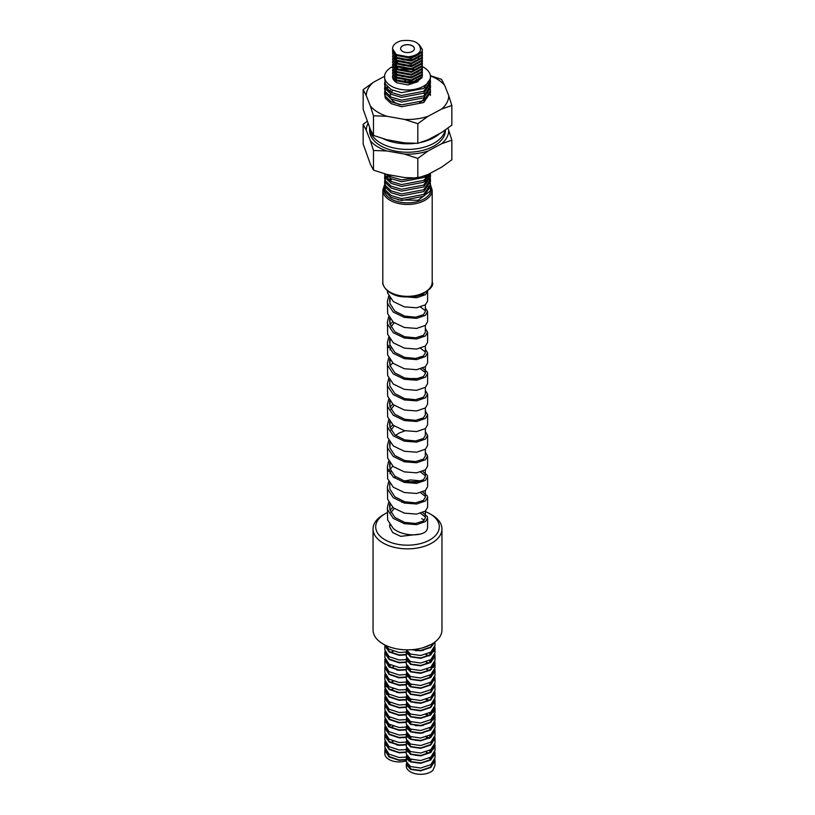 <?xml version="1.0" encoding="UTF-8"?>
<svg xmlns="http://www.w3.org/2000/svg" width="815" height="815" viewBox="0 0 815 815"><rect width="100%" height="100%" fill="white"/><g stroke="black" fill="none" stroke-linecap="round" stroke-linejoin="round"><path stroke-width="1.22" d="M445.397 129.931L445.397 130.359A37.898 21.883 0 0 1 422.007 150.581A37.898 21.883 0 0 1 380.697 145.834A37.898 21.883 0 0 1 369.603 130.359L369.603 127.548A37.898 21.883 0 0 0 369.603 127.548A37.898 21.883 0 0 0 380.697 143.022A37.898 21.883 0 0 0 419.929 148.218A37.898 21.883 0 0 0 445.143 130.115M368.003 123.503A41.239 23.808 0 0 0 366.261 130.319L370.367 140.72A41.239 23.808 0 0 0 378.333 147.199A41.239 23.808 0 0 0 386.809 150.958L404.474 154.106A41.239 23.808 0 0 0 428.048 151.009L441.608 143.746A41.239 23.808 0 0 0 448.739 130.41L447.853 128.159M370.367 140.72L373.474 150.49L386.809 150.958M404.474 154.106L417.81 158.395L417.81 178.027L404.474 177.548L386.809 174.4L373.474 170.121L370.367 164.161L363.154 143.99L363.154 124.359L366.261 130.319M373.474 150.49L373.474 170.121M417.81 158.395L428.048 151.009M441.608 143.746L451.846 140.17L451.846 159.801L441.608 167.187L428.048 174.451L417.81 178.027M451.846 140.17L448.739 130.41M367.147 121.313L363.154 124.359M415.222 143.348A37.898 21.883 180 0 1 414.529 143.43A37.898 21.883 180 0 1 383.07 138.652M430.422 75.877A41.239 23.808 180 0 1 444.633 85.31L448.739 95.712A41.239 23.808 180 0 1 441.608 109.057L451.846 105.481L451.846 125.113L441.608 132.499L428.048 139.752L417.81 143.328L404.474 142.859L386.809 139.711L373.474 135.422L373.474 115.791L386.809 116.27A41.239 23.808 180 0 1 370.367 106.032L373.474 115.791M428.048 116.311A41.239 23.808 180 0 1 415.141 119.072A41.239 23.808 180 0 1 404.474 119.418L417.81 123.697L428.048 116.311L441.608 109.057M424.065 92.941A17.227 9.943 180 0 1 424.717 95.345M424.472 97.362A17.227 9.943 180 0 1 419.694 102.69M373.474 135.422L370.367 129.473L363.154 109.302L363.154 89.67L366.261 95.62A41.239 23.808 180 0 1 373.392 82.284L363.154 89.67M417.81 143.328L417.81 123.697M404.474 119.418L386.809 116.27M370.367 106.032L366.261 95.62M373.392 82.284L384.548 76.315M417.901 73.238L419.817 73.574M444.633 85.31L441.526 79.35L430.391 75.673M451.846 105.481L448.739 95.712M400.338 104.717A17.227 9.943 180 0 1 391.281 99.023M390.354 96.649A17.227 9.943 180 0 1 390.273 95.671A17.227 9.943 180 0 1 390.538 93.919M391.21 92.441A17.227 9.943 180 0 1 392.881 90.414M439.57 133.589A37.898 21.883 180 0 1 420.968 142.38M385.006 539.805A31.805 18.368 0 0 0 429.994 539.805A31.805 18.368 0 0 0 429.994 513.827L431.858 514.907A34.454 19.886 180 0 1 441.954 528.976A34.454 19.886 180 0 1 420.683 547.344A34.454 19.886 180 0 1 383.142 543.034A34.454 19.886 180 0 1 373.046 528.976A34.454 19.886 180 0 1 383.142 514.907L385.006 513.827A31.805 18.368 0 0 0 385.006 539.805M441.954 528.976L441.954 629.954A34.454 19.886 180 0 1 420.683 648.332A34.454 19.886 180 0 1 383.142 644.023A34.454 19.886 180 0 1 373.046 629.954L373.046 528.976M421.712 518.615A20.1 11.604 180 0 1 424.187 520.347M427.6 517.912L427.6 526.816A20.1 11.604 180 0 1 426.347 530.85C422.038 536.402 402.824 536.647 393.288 528.456L387.655 520.001L387.4 507.592L387.655 509.915L393.288 518.371L404.352 523.688L416.628 524.626L425.41 521.62L427.6 517.912L427.345 516.598L422.639 512.635M388.694 481.685L387.4 486.963L387.655 499.371L393.288 507.827L404.352 513.144L416.628 514.082L425.41 511.076L427.6 507.368L427.6 497.282L427.345 495.978L422.639 492.005M387.4 486.963L387.655 489.285L393.288 497.741L404.352 503.059L416.628 504.006L425.41 500.991L427.6 497.282M388.694 461.056L387.4 466.333L387.655 478.751L393.288 487.197L404.352 492.515L416.628 493.462L425.41 490.447L427.6 486.738L427.6 476.653L427.345 475.349L422.639 471.376M387.4 466.333L387.655 468.666L393.288 477.111L404.352 482.429L416.628 483.377L425.41 480.361L427.6 476.653M388.694 440.426L387.4 445.713L387.655 458.122L393.288 466.567L404.352 471.885L416.628 472.832L425.41 469.827L427.6 466.109L427.6 456.023L425.338 452.244M387.4 445.713L387.655 448.036L393.288 456.481L404.352 461.799L416.628 462.747L425.41 459.741L427.6 456.023M388.694 419.796L387.4 425.084L387.655 437.492L393.288 445.937L404.352 451.265L416.628 452.203L425.41 449.197L427.6 445.479L427.6 435.393L425.338 431.614M387.4 425.084L387.655 427.406L393.288 435.862L404.352 441.18L416.628 442.117L425.41 439.112L427.6 435.393M388.694 399.167L387.4 404.454L387.655 416.862L393.288 425.318L404.352 430.636L416.628 431.573L425.41 428.568L427.6 424.849L427.6 414.764L425.338 410.984M387.4 404.454L387.655 406.777L393.288 415.232L404.352 420.55L416.628 421.487L425.41 418.482L427.6 414.764M388.694 378.537L387.4 383.824L387.655 396.233L393.288 404.688L404.352 410.006L416.628 410.943L425.41 407.938L427.6 404.22L427.6 394.134L425.338 390.365M387.4 383.824L387.655 386.147L393.288 394.603L404.352 399.921L416.628 400.858L425.41 397.852L427.6 394.134M388.694 357.907L387.4 363.195L387.655 375.603L393.288 384.059L404.352 389.376L416.628 390.314L425.41 387.308L427.6 383.59L427.6 373.514L427.345 372.2L422.639 368.237M387.4 363.195L387.655 365.517L393.288 373.973L404.352 379.291L416.628 380.228L425.41 377.223L427.6 373.514M388.694 337.288L387.4 342.565L387.655 354.973L393.288 363.429L404.352 368.747L416.628 369.684L425.41 366.679L427.6 362.97L427.6 352.885L425.338 349.105M387.4 342.565L387.655 344.888L393.288 353.343L404.352 358.661L416.628 359.598L425.41 356.593L427.6 352.885M388.694 316.658L387.4 321.935L387.655 334.344L393.288 342.799L404.352 348.117L416.628 349.065L425.41 346.049L427.6 342.341L427.6 332.255L425.338 328.476M387.4 321.935L387.655 324.268L393.288 332.714L404.352 338.031L416.628 338.979L425.41 335.963L427.6 332.255M388.694 296.028L387.4 301.305L387.655 313.724L393.288 322.17L404.352 327.487L416.628 328.435L425.41 325.419L427.6 321.711L427.6 311.625L425.338 307.846M387.4 301.305L387.655 303.638L393.288 312.084L404.352 317.402L416.628 318.349L425.41 315.334L427.6 311.625M387.4 290.7L387.655 293.094L393.288 301.54L404.352 306.858L416.628 307.805L425.41 304.8L427.6 301.081L427.59 290.711M403.975 296.68L416.628 297.72L425.41 294.714L427.6 290.996M404.169 501.622L401.846 502.325M392.728 507.358L390.008 510.272M388.694 502.315L387.4 507.592M421.243 480.942L410.648 479.913L404.169 480.993M392.728 466.109L388.582 471.365M392.728 424.849L390.008 427.753M392.728 404.22L390.008 407.123M392.728 362.96L390.008 365.874M390.008 345.244L388.582 347.598M392.728 321.701L390.008 324.615M412.37 45.803A6.887 3.973 0 0 0 404.861 44.937A6.887 3.973 0 0 0 400.613 48.615A6.887 3.973 0 0 0 402.63 51.426A6.887 3.973 0 0 0 410.139 52.282A6.887 3.973 0 0 0 414.387 48.615A6.887 3.973 0 0 0 412.37 45.803M414.387 48.656A6.887 3.973 0 0 0 412.37 45.895A6.887 3.973 0 0 0 404.902 45.019A6.887 3.973 0 0 0 400.613 48.656M392.606 66.647A22.963 13.264 0 0 0 391.261 67.36A22.963 13.264 0 0 0 384.537 76.742A22.963 13.264 0 0 0 391.261 86.115A22.963 13.264 0 0 0 416.292 88.988A22.963 13.264 0 0 0 430.463 76.742A22.963 13.264 0 0 0 423.739 67.36A22.963 13.264 0 0 0 422.425 66.667M430.463 76.742L430.463 78.495L423.739 88.458L401.551 92.676L391.261 89.63L385.312 84.077L384.537 76.742M430.351 79.911L430.463 81.327L423.739 91.29L401.551 95.508L391.261 92.472L385.312 86.91L384.68 82.254M430.463 81.327L430.463 83.181L423.739 93.154L401.551 97.362L391.261 94.326L385.312 88.764L384.537 83.67M430.351 84.597L430.463 86.013L423.739 95.987L401.551 100.194L391.261 97.158L385.312 91.606L384.68 86.94M430.463 86.013L430.463 87.867L423.739 97.841L401.551 102.048L391.261 99.012L385.312 93.46L384.537 88.356M428.181 84.607L429.148 86.023M429.627 86.95L430.147 88.356M430.351 89.283L430.463 90.699L423.739 100.673L401.551 104.88L391.261 101.844L385.312 96.292L384.68 91.626M430.463 90.699L430.463 92.553L423.739 102.527L401.551 106.745L391.261 103.699L385.312 98.146L384.537 93.042M430.351 93.98L430.463 95.396M402.09 177.13L397.231 176.264M421.579 176.875L401.551 179.901L391.261 176.855L387.93 174.604M427.203 174.807L423.739 177.538L401.551 181.755L391.261 178.709L385.882 174.155M429.923 173.452L423.739 180.37L401.551 184.587L391.261 181.541L385.312 175.989L384.609 173.799M430.422 173.177L423.739 182.224L401.551 186.441L391.261 183.395L385.312 177.843L384.537 173.778M430.351 173.677L430.463 175.093L423.739 185.056L401.551 189.274L391.261 186.238L385.312 180.675L384.68 176.02M430.463 175.093L430.463 176.947L423.739 186.91L401.551 191.128L391.261 188.092L385.312 182.529L384.537 177.436M430.351 178.363L430.463 179.779L423.739 189.752L401.551 193.96L391.261 190.924L385.312 185.372L384.68 180.706M427.457 174.695L428.547 176.03M429.148 176.957L429.831 178.373M430.147 179.29L430.422 180.706M430.463 179.779L430.463 181.633L423.739 191.607L401.551 195.814L391.261 192.778L385.312 187.226L384.537 182.122M425.858 176.03L427.04 177.1M428.181 178.373L429.148 179.789M429.627 180.716L430.147 182.122M430.351 183.049L430.463 184.465L423.739 194.439L401.551 198.646L391.261 195.61L385.312 190.058L384.68 185.392M424.635 176.957L426.347 178.302M430.463 184.465L430.463 186.319L423.739 196.293L401.551 200.5L391.261 197.464L385.312 191.912L384.537 186.808M400.338 69.173L413.918 69.489M401.968 76.488L412.971 76.834M418.788 78.362L420.153 78.902M416.516 79.493L418.879 80.247M399.91 81.459L414.927 81.918M384.599 178.363L384.935 176.947M384.935 179.779L385.597 178.373M386.208 177.446L387.471 176.03M384.599 183.049L384.935 181.633M388.531 179.789L390.64 178.373M384.599 187.735L384.935 186.329M389.845 180.716L391.261 179.881L389.978 180.808M419.195 44.611L422.425 49.664L421.915 51.783L411.361 57.407L396.946 54.707C404.943 59.393 420.835 55.899 420.479 49.134C419.633 42.237 413.266 39.446 401.377 40.75A14.925 8.619 0 0 0 392.575 48.615A14.925 8.619 0 0 0 396.946 54.707M392.575 48.859L396.946 55.573L411.361 58.273L421.915 52.649L422.425 49.664M422.323 51.508L421.915 54.595L411.361 60.218L396.946 57.519L392.575 51.07L392.657 50.102M392.575 51.07L396.946 58.385L411.361 61.084L421.915 55.461L422.425 52.476M422.323 54.32L421.915 57.407L411.361 63.03L396.946 60.33L392.575 53.882L392.657 52.914M392.575 53.882L396.946 61.206L411.361 63.896L421.915 58.273L422.425 55.288M422.323 57.132L421.915 60.218L411.361 65.842L396.946 63.142L392.575 56.693L392.657 55.726M392.575 56.693L396.946 64.018L411.361 66.718L421.915 61.084L422.425 58.099M418.991 55.726L419.908 56.398M422.323 59.943L421.915 63.03L411.361 68.654L396.946 65.954L392.575 59.505L392.657 58.537M392.575 59.505L396.946 66.83L411.361 69.53L421.915 63.906L422.425 60.911M422.404 61.349L422.211 60.381M419.002 56.602L418.268 56.164M416.149 57.132L418.268 58.11M422.323 62.755L421.915 65.842L411.361 71.465L396.946 68.766L392.575 62.317L392.657 61.349M392.575 62.317L396.946 69.642L411.361 72.341L421.915 66.718L422.425 63.723M422.323 65.567L421.915 68.654L411.361 74.287L396.946 71.588L392.575 65.129L392.657 64.161M392.575 65.129L396.946 72.454L411.361 75.153L421.915 69.53L422.425 66.545M422.323 68.379L421.915 71.465L411.361 77.099L396.946 74.399L392.575 67.951L392.657 66.973M392.575 67.951L396.946 75.265L411.361 77.965L421.915 72.341L422.425 69.356M422.323 71.19L421.915 74.287L411.361 79.911L396.946 77.211L392.575 70.762L392.657 69.784M392.575 70.762L396.946 78.077L411.361 80.777L421.915 75.153L422.425 72.168M422.323 74.012L421.915 77.099L411.361 82.723L396.946 80.023L392.575 73.574L392.657 72.596M392.575 73.574L396.946 80.889L411.361 83.588L421.915 77.965L422.425 74.98M392.748 50.53L392.586 51.508M392.748 52.476L393.095 51.508M392.748 66.545L393.095 65.577M401.601 59.505L414.835 59.505M413.052 59.943L403.435 59.943M397.985 61.787L396.528 62.643M392.748 72.168L393.095 71.2M395.764 67.951L397.19 66.983M401.601 65.139L414.835 65.129M413.052 65.567L403.435 65.567M397.985 67.411L396.528 68.266M392.575 76.569A14.925 8.619 0 0 0 392.575 76.742A14.925 8.619 0 0 0 396.946 82.835L392.575 76.386L392.657 75.418M406.288 757.064L399.197 757.522L389.04 754.16L384.843 747.365L384.843 742.669L389.04 749.464L399.197 752.836L406.288 752.367M407.918 751.909L409.731 751.155M406.288 749.556L399.197 750.024L389.04 746.662L384.843 739.857L384.843 735.171L389.04 741.966L399.197 745.328L406.288 744.869M407.918 744.411L409.731 743.657M406.288 742.058L399.197 742.526L389.04 739.154L384.843 732.359L384.843 727.663L389.04 734.468L399.197 737.83L406.288 737.361M406.288 734.559L399.197 735.018L389.04 731.656L384.843 724.861L384.843 720.165L389.04 726.96L399.197 730.332L406.288 729.863M406.288 727.062L399.197 727.52L389.04 724.158L384.843 717.353L384.843 712.667L389.04 719.462L399.197 722.823L406.288 722.365M407.918 721.907L409.731 721.153M406.288 719.553L399.197 720.022L389.04 716.65L384.843 709.855L384.843 705.158L389.04 711.964L399.197 715.326L406.288 714.857M407.918 714.409L409.731 713.645M406.288 712.055L399.197 712.514L389.04 709.152L384.843 702.357L384.843 697.66L389.04 704.455L399.197 707.827L406.288 707.359M406.288 704.557L399.197 705.016L389.04 701.654L384.843 694.849L384.843 690.162L389.04 696.957L399.197 700.319L406.288 699.861M407.347 699.576L409.731 698.649M406.288 697.049L399.197 697.518L389.04 694.146L384.843 687.351L384.843 682.654L389.04 689.459L399.197 692.821L406.288 692.363M406.288 689.551L399.197 690.01L389.04 686.648L384.843 679.853L384.843 675.156L389.04 681.951L399.197 685.323L406.288 684.855M406.288 682.053L399.197 682.512L389.04 679.15L384.843 672.355L384.843 667.658L389.04 674.453L399.197 677.815L406.288 677.357M407.918 676.898L409.731 676.144M406.288 674.545L399.197 675.014L389.04 671.641L384.843 664.846L384.843 660.15L389.04 666.955L399.197 670.317L406.288 669.859M407.918 669.4L409.731 668.636M406.288 667.047L399.197 667.505L389.04 664.144L384.843 657.348L384.843 652.652L389.04 659.447L399.197 662.819L406.288 662.351M407.918 661.892L409.731 661.138M406.288 659.549L399.197 660.007L389.04 656.645L384.843 649.85L384.843 645.154L389.04 651.949L399.197 655.311L406.288 654.852M406.288 652.041L399.197 652.509L389.04 649.148L385.546 645.286M396.783 745.012L404.454 744.829M406.288 760.843A14.354 8.293 180 0 1 389.04 759.499A14.354 8.293 180 0 1 384.843 753.641L384.843 750.167L389.04 756.972L399.197 760.334L406.288 759.865M385.118 752.021A14.354 8.293 180 0 1 385.76 750.717M393.238 741.263L390.161 742.669M387.105 745.012L386.371 745.888M384.996 748.761L384.843 750.167M404.454 737.331L405.585 737.514M384.996 741.263L384.843 742.669M385.678 736.658L386.004 736.108M393.238 726.267L390.619 727.408M387.105 730.016L386.371 730.882M384.996 733.765L384.843 735.171M388.113 726.267L390.161 724.861M404.454 722.324L405.585 722.508M384.996 726.267L384.843 727.663M388.521 718.443L390.161 717.353M384.996 718.759L384.843 720.165M385.678 714.154L386.004 713.604M384.996 711.261L384.843 712.667M385.281 707.512L385.678 706.656M388.521 703.437L390.161 702.357M384.996 703.763L384.843 705.158M385.678 699.158L386.004 698.608M396.783 692.505L404.454 692.322M393.238 688.757L390.619 689.908M387.105 692.505L386.371 693.382M384.996 696.255L384.843 697.66M393.238 681.259L390.619 682.4M387.105 685.008L386.004 686.413M384.996 688.757L384.843 690.162M385.281 685.008L386.004 683.602M397.964 677.316L404.454 677.316M384.996 681.259L384.843 682.654M396.783 670.001L397.964 669.818M384.996 673.75L384.843 675.156M388.521 665.937L390.161 664.846M397.964 662.32L404.454 662.32M384.996 666.252L384.843 667.658M393.238 651.246L390.619 652.397M387.105 654.995L386.371 655.871M384.996 658.754L384.843 660.15M387.105 647.497L386.371 648.373M384.996 651.246L384.843 652.652M423.077 647.701L431.033 644.482M406.288 764.429L406.288 766.029A14.354 8.293 0 0 0 410.495 771.886A14.354 8.293 0 0 0 432.948 770.297L435.006 765.377L435.006 760.68L430.799 767.475L420.642 770.847L410.495 769.35L406.288 764.429L406.573 763.023M434.161 762.168L433.835 761.628M431.329 758.959L429.678 757.869M434.843 759.274L435.006 760.68M406.288 756.931L406.288 761.628L410.495 766.548L420.642 768.036L430.799 764.674L435.006 757.869L435.006 753.182L430.799 759.977L420.642 763.339L410.495 761.852L406.288 756.931L406.573 755.525M434.161 754.67L433.835 754.12M431.329 751.461L429.678 750.37M432.734 748.027L433.468 748.893M434.843 751.776L435.006 753.182M406.288 749.423L406.288 754.12L410.495 759.04L420.642 760.538L430.799 757.166L435.006 750.37L435.006 745.674L430.799 752.479L420.642 755.841L410.495 754.354L406.288 749.423L406.573 748.027M434.161 747.172L433.835 746.622M434.843 744.278L435.006 745.674M406.288 741.925L406.288 746.622L410.495 751.542L420.642 753.029L430.799 749.668L435.006 742.873L435.006 738.176L430.799 744.971L420.642 748.343L410.495 746.846L406.288 741.925L406.573 740.519M431.329 736.454L429.678 735.364M434.843 736.77L435.006 738.176M406.288 734.427L406.288 739.124L410.495 744.044L420.642 745.531L430.799 742.17L435.006 735.364L435.006 730.678L430.799 737.473L420.642 740.835L410.495 739.348L406.288 734.427L406.573 733.021M434.161 732.165L433.835 731.615M431.329 728.956L429.678 727.866M434.843 729.272L435.006 730.678M406.288 726.929L406.288 731.615L410.495 736.536L420.642 738.033L430.799 734.661L435.006 727.866L435.006 723.17L430.799 729.975L420.642 733.337L410.495 731.85L406.288 726.929L406.573 725.523M434.843 721.774L435.006 723.17M406.288 719.421L406.288 724.117L410.495 729.038L420.642 730.525L430.799 727.163L435.006 720.368L435.006 715.672L430.799 722.467L420.642 725.839L410.495 724.341L406.288 719.421L406.573 718.015M434.558 718.015L434.161 717.169M434.843 714.266L435.006 715.672M406.288 711.923L406.288 716.619L410.495 721.54L420.642 723.027L430.799 719.665L435.006 712.87L435.006 708.174L430.799 714.969L420.642 718.331L410.495 716.843L406.288 711.923L406.573 710.517M434.558 710.517L433.835 709.111M434.843 706.768L435.006 708.174M406.288 704.425L406.288 709.111L410.495 714.042L420.642 715.529L430.799 712.157L435.006 705.362L435.006 700.666L430.799 707.471L420.642 710.833L410.495 709.345L406.288 704.425L406.573 703.019M434.161 702.163L433.835 701.613M434.843 699.27L435.006 700.666M406.288 696.917L406.288 701.613L410.495 706.534L420.642 708.021L430.799 704.659L435.006 697.864L435.006 693.168L430.799 699.963L420.642 703.335L410.495 701.837L406.288 696.917L406.573 695.511M434.843 691.762L435.006 693.168M406.288 689.419L406.288 694.115L410.495 699.036L420.642 700.523L430.799 697.161L435.006 690.366L435.006 685.67L430.799 692.465L420.642 695.827L410.495 694.339L406.288 689.419L406.573 688.013M431.329 683.948L430.799 683.561M434.843 684.264L435.006 685.67M406.288 681.921L406.288 686.607L410.495 691.538L420.642 693.025L430.799 689.663L435.006 682.858L435.006 678.161L430.799 684.967L420.642 688.329L410.495 686.841L406.288 681.921L406.573 680.515M434.161 679.659L433.835 679.109M431.329 676.44L429.678 675.36M434.843 676.766L435.006 678.161M406.288 674.413L406.288 679.109L410.495 684.03L420.642 685.517L430.799 682.155L435.006 675.36L435.006 670.664L430.799 677.459L420.642 680.831L410.495 679.333L406.288 674.413L406.573 673.017M434.161 672.161L433.835 671.611M434.843 669.258L435.006 670.664M406.288 666.914L406.288 671.611L410.495 676.532L420.642 678.019L430.799 674.657L435.006 667.862L435.006 663.166L430.799 669.961L420.642 673.322L410.495 671.835L406.288 666.914L406.573 665.509M434.558 665.509L434.161 664.653M431.329 661.444L430.799 661.057M434.843 661.76L435.006 663.166M406.288 659.417L406.288 664.103L410.495 669.034L420.642 670.521L430.799 667.159L435.006 660.354L435.006 655.668L430.799 662.463L420.642 665.824L410.495 664.337L406.288 659.417L406.573 658.011M434.161 657.155L433.835 656.605M431.329 653.946L429.678 652.856M432.734 650.513L433.468 651.379M434.843 654.262L435.006 655.668M406.288 651.908L406.288 656.605L410.495 661.525L420.642 663.023L430.799 659.651L435.006 652.856L435.006 648.159L430.799 654.954L420.642 658.326L410.495 656.839L406.288 651.908L406.573 650.513M434.161 649.657L433.835 649.107M433.02 643.32L433.468 643.881M434.843 646.753L435.006 648.159M406.369 649.84L410.495 654.027L420.642 655.515L430.799 652.153L435.006 645.358L435.006 641.935M434.843 642.057L430.799 647.456L420.642 650.818L411.412 649.718M411.707 759.539A14.354 8.293 0 0 0 409.11 761.098M408.509 760.68L411.025 759.274M421.875 755.342L415.385 755.342M408.509 757.869L407.103 759.274M408.509 750.37L407.49 751.308M421.875 740.336L415.385 740.336M426.602 736.77L429.678 738.176M423.056 733.021L415.385 732.838M408.926 730.383L411.025 729.272M423.056 725.523L415.385 725.34M408.509 727.866L407.49 728.804M421.875 717.832L415.385 717.832M408.509 720.368L407.49 721.295M426.602 714.266L429.22 715.417M430.799 713.573L429.678 712.86M421.875 702.836L415.385 702.836M408.509 705.362L407.49 706.299M408.509 700.666L411.025 699.27M426.602 699.27L429.22 700.411M408.509 697.864L407.49 698.791M408.509 682.858L407.49 683.795M408.509 675.36L407.49 676.287M408.926 670.368L411.025 669.258M426.602 669.258L429.678 670.664M423.056 650.513L415.385 650.319M408.509 652.856L407.49 653.783M410.251 758.928A14.354 8.293 180 0 1 408.447 759.977M407.347 759.59L409.731 758.653M430.351 187.735L430.259 191.046A22.963 13.264 0 0 0 430.463 189.263A22.963 13.264 0 0 0 430.33 187.827M418.727 80.349L420.479 77.272L419.807 79.595M418.095 81.571L408.03 84.943L396.946 82.835M398.229 199.94L418.177 200.266L430.259 191.046M427.875 84.984L426.082 89.609M388.358 90.577L387.105 86.594M401.754 76.427L413.073 76.814M418.594 78.485L420.041 79.147M427.152 85.769L427.804 87.908M427.875 89.67L426.082 94.296M399.829 81.429L405.687 80.838M409.12 80.96L414 81.704M425.145 87.511L426.49 89.242M427.152 90.455L427.804 92.594M427.875 94.357L426.082 98.982M389.244 91.239L391.159 89.579M427.824 174.542L426.082 178.679M388.358 179.646L387.105 175.673M427.152 174.848L427.804 176.977M427.875 178.75L426.082 183.375M425.145 176.59L426.49 178.322M427.152 179.534L427.804 181.674M427.875 183.436L426.082 188.061M389.244 180.319L391.159 178.658M425.145 181.276L426.49 183.008M427.152 184.221L427.804 186.36M427.875 188.122L426.082 192.748M394.134 322.822L390.925 326.968M390.925 347.598L390.008 349.971M418.9 378.537L406.98 378.537M394.134 405.33L390.925 409.487M394.134 425.96L390.925 430.116M390.925 471.365L390.008 473.739M418.9 481.685L406.98 481.685M406.98 502.305L404.179 503.018M394.134 508.479L390.925 512.625M411.626 296.619L415.599 296.558L423.393 294.123L424.839 292.626M390.1 298.29L389.876 303.435L394.888 311.167L404.709 316.118L415.599 317.188L423.393 314.743L425.338 311.625L425.124 310.525L420.54 307.061M390.1 318.92L389.876 324.054L394.888 331.797L404.709 336.748L415.599 337.818L423.393 335.373L425.338 332.255L425.338 325.48M390.1 339.549L389.876 344.684L394.888 352.426L404.709 357.378L415.599 358.437L423.393 356.002L425.338 352.885L425.124 351.774L420.54 348.321M390.1 360.179L389.876 365.314L394.888 373.046L404.709 378.007L415.599 379.067L423.393 376.632L425.338 373.514L425.124 372.404L420.54 368.94M389.662 380.187L389.876 385.943L394.888 393.676L404.709 398.627L415.599 399.696L423.393 397.262L425.338 394.134L425.338 387.359M390.1 401.438L389.876 406.573L394.888 414.305L404.709 419.256L415.599 420.326L423.393 417.891L425.338 414.764L425.338 407.989M390.1 422.058L389.876 427.203L394.888 434.935L404.709 439.886L415.599 440.956L423.393 438.521L425.338 435.393L425.338 428.619M405.045 430.799L399.401 432.918L395.448 435.383M390.1 442.688L389.876 447.832L394.888 455.565L404.709 460.516L415.599 461.585L423.393 459.14L425.338 456.023L425.338 449.248M390.1 463.317L389.876 468.462L394.888 476.194L404.709 481.145L415.599 482.215L423.393 479.77L425.338 476.653L425.124 475.553L420.54 472.089M395.448 476.643L394.134 477.763M389.662 483.326L389.876 489.082L394.888 496.824L404.709 501.775L415.599 502.845L423.393 500.4L425.338 497.282L425.124 496.182L420.54 492.718M390.1 504.577L389.876 509.711L394.888 517.454L404.709 522.405L415.599 523.464L423.393 521.029L425.338 517.912L425.124 516.802L420.54 513.348M420.153 534.08L400.705 536.341L392.677 532.552L389.662 526.816L389.947 524.992M431.858 514.907L429.994 513.827A31.805 18.368 0 0 0 425.338 511.606M387.4 512.574A31.805 18.368 0 0 0 385.006 513.827M394.674 68.277L394.552 67.727M401.989 59.617L404.128 59.088L414.448 59.617M396.844 63.081L394.552 59.281M394.491 58.344L394.806 56.734M395.081 56.123L395.907 54.87M396.844 57.458L394.552 53.658M385.495 645.266L389.397 651.613L399.034 654.934L406.288 654.455M385.495 652.683L389.397 659.121L399.034 662.432L406.288 661.963M407.663 661.556L409.283 660.884M385.495 660.181L389.397 666.619L399.034 669.94L406.288 669.461M407.663 669.064L409.283 668.382M385.495 667.689L389.397 674.117L399.034 677.438L406.288 676.959M407.663 676.562L409.283 675.88M393.9 666.476L391.108 667.668M385.495 675.187L389.397 681.625L399.034 684.936L406.288 684.468M407.123 684.233L407.663 684.06M385.495 682.685L389.397 689.123L399.034 692.444L406.288 691.966M387.502 685.395L386.381 686.953M385.495 690.193L389.397 696.621L399.034 699.942L406.288 699.464M407.663 699.066L409.283 698.384M386.697 693.922L386.381 694.451M385.495 697.691L389.397 704.119L399.034 707.44L406.288 706.972M387.502 700.401L386.697 701.43M385.495 705.189L389.397 711.627L399.034 714.949L406.288 714.47M407.663 714.072L409.283 713.39M385.495 712.697L389.397 719.125L399.034 722.447L406.288 721.968M407.663 721.57L409.283 720.888M387.502 715.407L386.697 716.426M385.495 720.195L389.397 726.623L399.034 729.945L406.288 729.476M385.495 727.693L389.397 734.132L399.034 737.453L406.288 736.974M407.123 736.75L407.663 736.577M385.495 735.201L389.397 741.63L399.034 744.951L406.288 744.472M407.663 744.075L409.283 743.392M387.502 737.911L386.697 738.93M385.495 742.699L389.397 749.128L399.034 752.449L406.288 751.98M407.663 751.573L409.283 750.89M385.495 750.197L389.397 756.636L399.034 759.957L406.288 759.478M407.123 759.244L409.283 758.398M402.264 662.514L400.226 662.514M390.65 665.111L388.918 666.263M402.264 670.022L398.066 670.205M402.264 677.52L398.066 677.703M386.381 684.142L385.678 685.863M402.264 692.516L400.226 692.516M386.381 699.148L385.964 700.024M390.65 702.622L388.918 703.773M386.381 714.154L385.964 715.02M400.226 715.02L398.066 715.213M386.381 721.652L385.964 722.528M400.226 722.528L398.066 722.711M390.65 725.126L388.531 726.593M386.381 736.648L385.964 737.524M404.352 737.718L402.264 737.524M386.381 744.156L385.964 745.032M402.264 745.032L398.066 745.216M434.018 642.658L430.442 647.12L420.805 650.441L412.41 649.647M432.531 643.626L433.142 644.42M434.344 648.19L430.442 654.628L420.805 657.95L411.076 656.635L407.001 651.307M432.347 650.9L433.142 651.929M434.344 655.688L430.442 662.126L420.805 665.448L411.076 664.133L406.95 658.724M425.939 654.486L429.189 655.932M432.347 658.408L433.142 659.427M434.344 663.196L430.442 669.624L420.805 672.945L411.076 671.631L406.95 666.222M425.939 661.984L428.731 663.176M433.142 666.925L433.458 667.454M434.344 670.694L430.442 677.133L420.805 680.443L411.076 679.139L407.001 673.811M432.347 673.404L433.142 674.433M434.344 678.192L430.442 684.631L420.805 687.952L411.076 686.638L407.001 681.309M434.344 685.7L430.442 692.129L420.805 695.45L411.076 694.136L406.95 688.726M408.947 685.975L411.626 684.498M434.344 693.198L430.442 699.637L420.805 702.948L411.076 701.644L407.001 696.316M434.344 700.696L430.442 707.135L420.805 710.456L411.076 709.142L406.95 703.732M409.354 700.686L411.626 699.494M425.939 699.494L428.731 700.686M434.344 708.204L430.442 714.633L420.805 717.954L411.076 716.64L406.95 711.23M432.347 710.914L433.458 712.463M434.344 715.702L430.442 722.141L420.805 725.452L411.076 724.148L407.001 718.82M425.939 714.49L428.731 715.682M433.142 719.441L433.458 719.961M434.344 723.2L430.442 729.639L420.805 732.96L411.076 731.646L407.001 726.318M409.354 723.19L411.626 721.998M432.347 725.91L433.142 726.939M434.344 730.709L430.442 737.137L420.805 740.458L411.076 739.144L407.001 733.826M409.354 730.688L411.626 729.507M432.347 733.418L433.142 734.437M434.344 738.207L430.442 744.635L420.805 747.956L411.076 746.642L406.95 741.232M408.947 738.482L411.626 737.005M425.939 736.994L429.189 738.441M434.344 745.705L430.442 752.143L420.805 755.464L411.076 754.15L407.001 748.822M432.347 748.414L433.142 749.443M434.344 753.213L430.442 759.641L420.805 762.962L411.076 761.648L407.001 756.33M425.939 752L428.731 753.192M432.347 755.923L433.142 756.941M434.344 760.711L430.442 767.139L420.805 770.46L411.076 769.146L407.001 763.828M408.947 760.986L411.626 759.509M433.458 649.647L434.161 651.368M407.816 654.272L408.947 653.161M415.497 650.706L419.613 650.523M429.189 653.121L430.921 654.272M433.458 657.145L433.886 658.021M429.189 660.629L430.921 661.77M433.886 665.529L434.161 666.375M407.816 669.278L408.947 668.168M433.458 672.151L433.886 673.027M407.816 676.776L408.947 675.666M429.189 675.625L430.921 676.776M407.816 684.274L408.947 683.174M429.189 683.123L430.921 684.274M407.816 699.28L408.947 698.17M433.458 702.153L434.161 703.885M407.816 706.778L408.947 705.668M433.458 709.661L434.161 711.383M417.575 710.537L419.613 710.527M429.189 713.135L430.921 714.286M433.886 718.035L434.161 718.881M407.816 721.784L408.947 720.674M417.575 718.035L419.613 718.035M407.816 729.282L408.947 728.172M415.497 725.717L419.613 725.533M429.189 728.131L430.921 729.282M433.458 732.165L433.886 733.031M407.5 737.259L408.947 735.68M417.575 733.031L419.613 733.031M429.189 735.639L430.921 736.791M417.575 740.54L419.613 740.54M433.458 747.161L433.886 748.038M407.816 751.787L408.947 750.676M429.189 750.635L430.921 751.787M433.458 754.67L433.886 755.536M407.5 759.763L408.947 758.184M417.575 755.536L421.773 755.729M429.189 758.144L430.921 759.295M433.458 762.168L433.886 763.044M390.039 292.167A24.694 14.252 0 0 0 416.944 295.254A24.694 14.252 0 0 0 432.195 282.092C436.891 290.028 407.021 303.944 390.283 292.697C387.502 291.892 381.817 284.965 382.805 282.092A24.694 14.252 0 0 0 390.039 292.167M384.558 186.207A23.543 13.59 0 0 0 390.854 198.87A23.543 13.59 0 0 0 418.859 201.162A23.543 13.59 0 0 0 430.463 186.278M432.195 282.092L432.195 190.201A24.694 14.252 180 0 1 416.944 203.363A24.694 14.252 180 0 1 390.039 200.276A24.694 14.252 180 0 1 382.805 190.201L382.805 282.092M432.195 190.201L430.463 184.74M429.607 183.579L428.598 182.489M427.763 181.714L426.143 180.482M392.575 48.615L392.575 49.124M384.568 184.689L382.805 190.201M389.662 297.679L389.662 301.305M425.338 304.851L425.338 311.625M389.662 318.298L389.662 321.935M389.662 338.928L389.662 342.565M425.338 346.1L425.338 352.885M389.662 359.558L389.662 363.195M425.338 366.73L425.338 373.514M389.662 400.817L389.662 404.454M389.662 421.447L389.662 425.084M389.662 442.076L389.662 445.713M389.662 462.706L389.662 466.333M425.338 469.878L425.338 476.653M425.338 490.498L425.338 497.282M389.662 503.955L389.662 507.592M425.338 511.127L425.338 517.912M389.662 524.585L389.662 526.816M406.95 651.929L406.95 651.226M406.95 674.433L406.95 673.73M406.95 681.931L406.95 681.228M406.95 696.937L406.95 696.234M406.95 719.441L406.95 718.738M406.95 726.939L406.95 726.236M406.95 734.437L406.95 733.734M406.95 749.443L406.95 748.741M406.95 756.941L406.95 756.239M406.95 764.439L406.95 763.736"/></g></svg>
